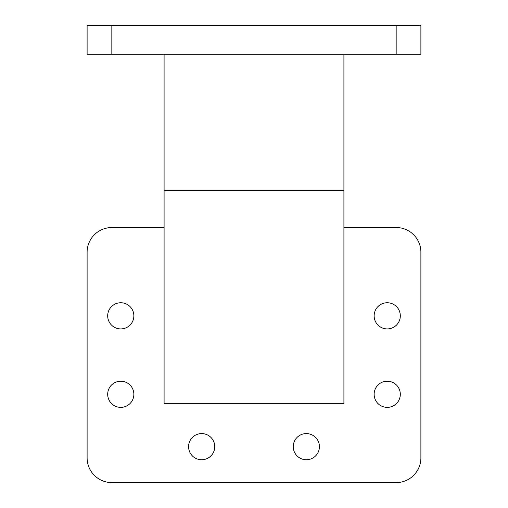<?xml version="1.0" encoding="UTF-8"?>
<svg xmlns="http://www.w3.org/2000/svg" width="508" height="508" viewBox="0 0 508 508"><rect width="100%" height="100%" fill="white"/><g stroke="black" fill="none" stroke-linecap="round" stroke-linejoin="round"><path stroke-width="0.76" d="M188.582 446.665A13.081 13.081 0 0 1 201.663 433.584A13.081 13.081 0 0 1 214.751 446.665A13.081 13.081 0 0 1 201.663 459.753A13.081 13.081 0 0 1 188.582 446.665M293.249 446.665A13.081 13.081 0 0 1 306.337 433.584A13.081 13.081 0 0 1 319.418 446.665A13.081 13.081 0 0 1 306.337 459.753A13.081 13.081 0 0 1 293.249 446.665M374.142 394.291A13.081 13.081 0 0 1 387.223 381.21A13.081 13.081 0 0 1 400.31 394.291A13.081 13.081 0 0 1 387.223 407.378A13.081 13.081 0 0 1 374.142 394.291M374.142 315.83A13.081 13.081 0 0 1 387.223 302.749A13.081 13.081 0 0 1 400.31 315.83A13.081 13.081 0 0 1 387.223 328.917A13.081 13.081 0 0 1 374.142 315.83M107.69 315.83A13.081 13.081 0 0 1 120.777 302.749A13.081 13.081 0 0 1 133.858 315.83A13.081 13.081 0 0 1 120.777 328.917A13.081 13.081 0 0 1 107.69 315.83M107.69 394.291A13.081 13.081 0 0 1 120.777 381.21A13.081 13.081 0 0 1 133.858 394.291A13.081 13.081 0 0 1 120.777 407.378A13.081 13.081 0 0 1 107.69 394.291M420.891 54.248L396.164 54.248L396.164 25.4L420.891 25.4L420.891 54.248M111.836 25.4L111.836 54.248L87.109 54.248L87.109 25.4L396.164 25.4M111.836 54.248L396.164 54.248M164.09 54.248L164.09 403.365L343.91 403.365L343.91 54.248M164.09 227.527L111.836 227.527A24.727 24.727 0 0 0 87.109 252.247L87.109 457.873A24.727 24.727 0 0 0 111.836 482.6L396.164 482.6A24.727 24.727 0 0 0 420.891 457.873L420.891 252.247A24.727 24.727 0 0 0 396.164 227.527L343.91 227.527M164.09 190.233L343.91 190.233"/></g></svg>
